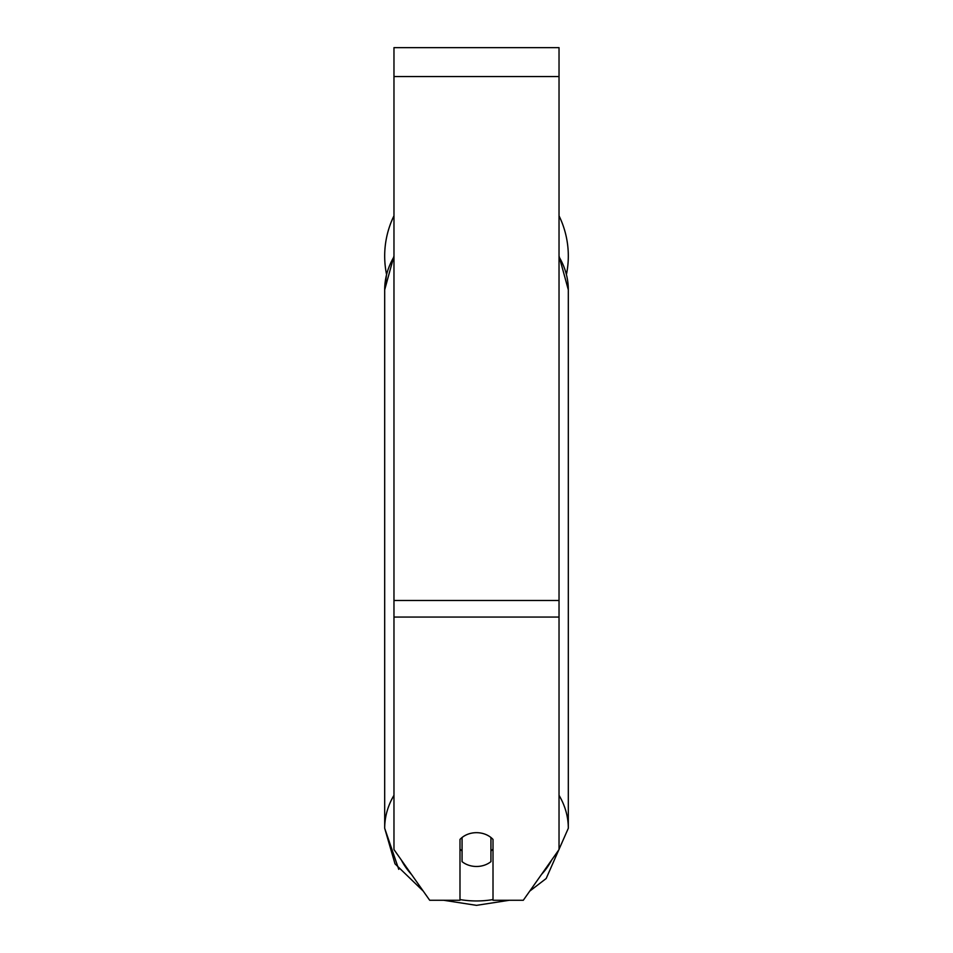 <?xml version="1.0" encoding="UTF-8"?>
<svg xmlns="http://www.w3.org/2000/svg" width="953" height="953" viewBox="0 0 953 953"><rect width="100%" height="100%" fill="white"/><g stroke="black" fill="none" stroke-linecap="round" stroke-linejoin="round"><path stroke-width="1.43" d="M476.5 866.48A20.632 16.904 0 0 1 462.062 861.643L462.062 837.508A20.632 16.904 0 0 1 476.5 832.672A20.632 16.904 0 0 1 490.938 837.508L490.938 861.643A20.632 16.904 0 0 1 476.5 866.48M462.062 850.993A20.632 16.904 0 0 1 459.989 849.063M493.011 849.063A20.632 16.904 0 0 1 490.938 850.993M559.03 617.056L559.03 47.65L393.97 47.65L393.97 849.576L429.708 900.275L459.989 900.275L459.989 839.438A20.632 16.904 0 0 1 493.011 839.438L493.011 900.275L523.292 900.275L559.03 849.576L559.03 617.056L393.97 617.056M559.03 215.807A91.81 91.81 0 0 1 566.463 274.381M393.97 256.845A91.81 75.216 0 0 0 384.69 289.807L386.537 274.381A91.81 91.81 0 0 1 393.97 215.807M393.97 795.314A91.81 75.216 180 0 0 384.69 828.276L395.007 863.835L423.239 891.103M493.011 899.572A81.493 66.758 0 0 1 476.5 900.954A81.493 66.758 0 0 1 459.989 899.572M411.541 874.509A81.493 66.758 0 0 1 401.392 860.106M551.608 860.106A81.493 66.758 0 0 1 541.459 874.509M559.03 256.845A91.81 75.216 0 0 1 568.31 289.807L568.31 828.276A91.81 75.216 180 0 0 559.03 795.314M559.03 76.538L393.97 76.538M559.03 600.497L393.97 600.497M476.5 905.35L443.693 900.275L476.5 905.35L509.307 900.275M384.69 289.807L384.69 828.276L384.69 289.807L393.97 255.976M559.03 255.976L568.31 289.807M529.761 891.103L546.164 878.535L568.31 828.276M398.759 869.35L384.69 828.276"/></g></svg>
